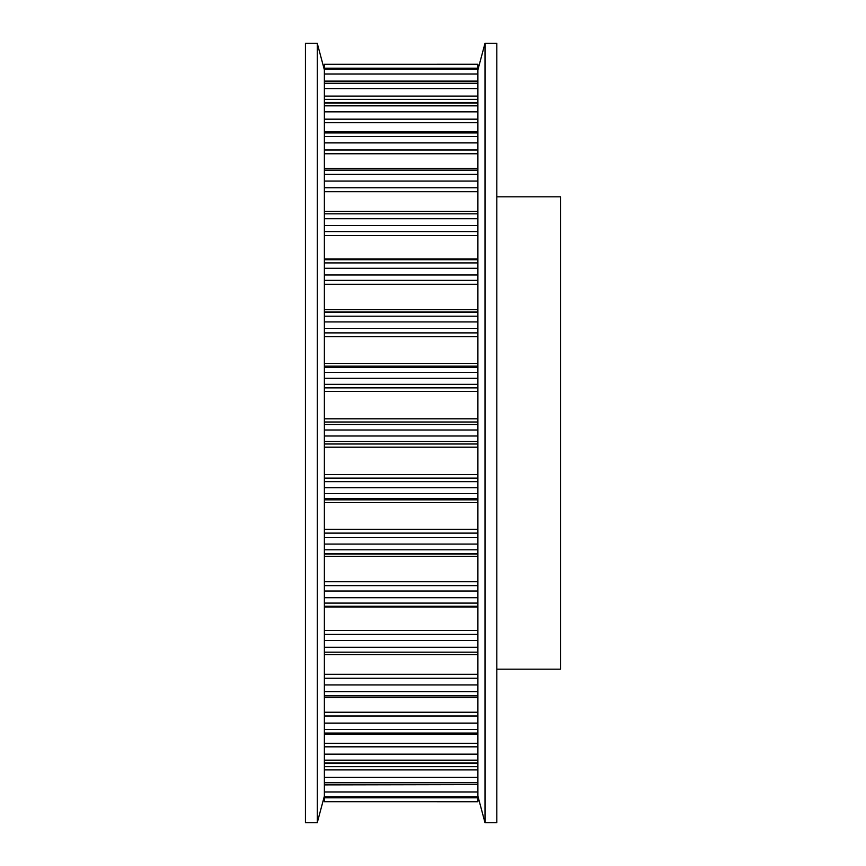 <?xml version="1.0" encoding="UTF-8"?>
<svg xmlns="http://www.w3.org/2000/svg" width="866" height="866" viewBox="0 0 866 866"><rect width="100%" height="100%" fill="white"/><g stroke="black" fill="none" stroke-linecap="round" stroke-linejoin="round"><path stroke-width="1.3" d="M324.371 81.112L477.891 81.112L477.891 68.273L324.371 68.273L324.371 606.265L477.891 606.265L477.891 603.082L324.371 603.082M324.371 64.268L324.371 68.208L477.891 68.208L477.891 64.268L324.371 64.268L477.891 64.257M324.371 801.732L477.891 801.743L324.371 801.732L324.371 797.792L477.891 797.792L477.891 801.732M324.371 797.662L477.891 797.727L324.371 797.662L324.371 784.888L477.891 784.607L324.371 784.888M324.371 606.265L324.371 784.607M324.371 733.08L324.371 734.173L477.891 734.173L477.891 733.08L324.371 733.08M477.891 81.112L477.891 88.7L324.371 88.7M324.371 102.469L477.891 102.469L477.891 111.844L324.371 111.844M324.371 131.827L477.891 131.827L477.891 142.89L324.371 142.89M324.371 168.448L477.891 168.448L477.891 181.081L324.371 181.081M324.371 211.434L477.891 211.434L477.891 225.485L324.371 225.485M324.371 259.735L477.891 259.735L477.891 274.987L324.371 274.987M477.891 274.987L477.891 328.387L324.371 328.387M477.891 328.387L477.891 384.352L324.371 384.352M477.891 384.352L477.891 441.53L324.371 441.53M477.891 441.53L477.891 498.491L324.371 498.491M477.891 498.491L477.891 553.839L324.371 553.839M477.891 553.839L477.891 603.082M477.891 606.265L477.891 654.566L324.371 654.566M477.891 654.566L477.891 697.552L324.371 697.552M477.891 697.552L477.891 733.08M477.891 734.173L477.891 763.531L324.371 763.531M477.891 763.531L477.891 784.607M477.891 784.888L477.891 797.662M496.824 196.82L560.551 196.82L560.551 669.18L496.824 669.18M324.371 69.875L317.259 43.3L317.259 822.7L324.371 796.125M317.259 43.3L305.449 43.3L305.449 822.7L317.259 822.7M477.891 259.735L477.891 225.485M477.891 211.434L477.891 181.081M477.891 168.448L477.891 142.89M477.891 131.827L477.891 111.844M477.891 102.469L477.891 88.7M477.891 796.125L485.014 822.7L485.014 43.3L477.891 69.875M485.014 822.7L496.824 822.7L496.824 43.3L485.014 43.3M477.891 796.72L324.371 796.72M477.891 791.968L324.371 791.968M477.891 782.745L324.371 782.745M477.891 777.3L324.371 777.3M477.891 769.906L324.371 769.906M477.891 766.681L324.371 766.681M477.891 762.903L324.371 762.903M477.891 760.175L324.371 760.175M477.891 754.156L324.371 754.156M477.891 746.828L324.371 746.828M477.891 743.277L324.371 743.277M477.891 729.54L324.371 729.54M477.891 723.11L324.371 723.11M477.891 716.02L324.371 716.02M477.891 712.231L324.371 712.231M477.891 695.863L324.371 695.863M477.891 691.598L324.371 691.598M477.891 684.919L324.371 684.919M477.891 678.24L324.371 678.24M477.891 674.311L324.371 674.311M477.891 652.163L324.371 652.163M477.891 647.292L324.371 647.292M477.891 640.515L324.371 640.515M477.891 634.421L324.371 634.421M477.891 630.448L324.371 630.448M477.891 607.023L324.371 607.023M477.891 597.713L324.371 597.713M477.891 591.013L324.371 591.013M477.891 585.654L324.371 585.654M477.891 581.725L324.371 581.725M477.891 556.351L324.371 556.351M477.891 554.034L324.371 554.034M477.891 549.802L324.371 549.802M477.891 544.075L324.371 544.075M477.891 537.613L324.371 537.613M477.891 533.11L324.371 533.11M477.891 529.342L324.371 529.342M477.891 502.626L324.371 502.626M477.891 499.834L324.371 499.834M477.891 493.652L324.371 493.652M477.891 487.71L324.371 487.71M477.891 481.648L324.371 481.648M477.891 478.119L324.371 478.119M477.891 474.59L324.371 474.59M477.891 447.192L324.371 447.192M477.891 443.998L324.371 443.998M477.891 436.009L324.371 436.009M477.891 429.991L324.371 429.991M477.891 424.47L324.371 424.47M477.891 422.002L324.371 422.002M477.891 418.808L324.371 418.808M477.891 391.41L324.371 391.41M477.891 387.881L324.371 387.881M477.891 378.29L324.371 378.29M477.891 372.348L324.371 372.348M477.891 367.509L324.371 367.509M477.891 366.166L324.371 366.166M477.891 363.374L324.371 363.374M477.891 336.658L324.371 336.658M477.891 332.89L324.371 332.89M477.891 321.925L324.371 321.925M477.891 316.198L324.371 316.198M477.891 312.161L324.371 312.161M477.891 311.966L324.371 311.966M477.891 309.649L324.371 309.649M477.891 284.275L324.371 284.275M477.891 280.346L324.371 280.346M477.891 268.287L324.371 268.287M477.891 262.918L324.371 262.918M477.891 258.977L324.371 258.977M477.891 235.552L324.371 235.552M477.891 231.579L324.371 231.579M477.891 218.708L324.371 218.708M477.891 213.837L324.371 213.837M477.891 191.689L324.371 191.689M477.891 187.76L324.371 187.76M477.891 174.402L324.371 174.402M477.891 170.137L324.371 170.137M477.891 153.769L324.371 153.769M477.891 149.98L324.371 149.98M477.891 136.46L324.371 136.46M477.891 132.92L324.371 132.92M477.891 122.723L324.371 122.723M477.891 119.172L324.371 119.172M477.891 105.825L324.371 105.825M477.891 103.097L324.371 103.097M477.891 99.319L324.371 99.319M477.891 96.094L324.371 96.094M477.891 83.255L324.371 83.255M477.891 81.393L324.371 81.393M477.891 74.032L324.371 74.032M477.891 69.28L324.371 69.28M477.891 68.338L324.371 68.338"/></g></svg>

